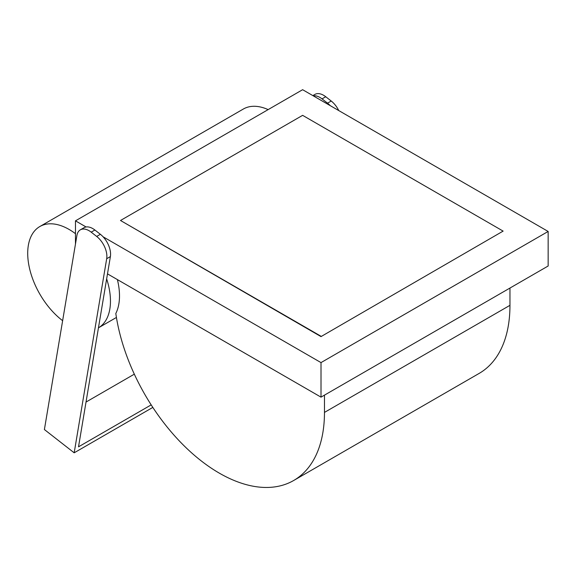<?xml version="1.0" encoding="UTF-8"?>
<svg xmlns="http://www.w3.org/2000/svg" width="577" height="577" viewBox="0 0 577 577"><rect width="100%" height="100%" fill="white"/><g stroke="black" fill="none" stroke-linecap="round" stroke-linejoin="round"><path stroke-width="0.87" d="M321.007 336.6L503.122 231.103L302.622 115.342L120.499 220.486L321.007 336.6L503.122 231.103M120.499 220.486L321.007 336.247M324.469 395.144L324.469 412.411A148.729 85.865 -120 0 1 293.671 480.497A148.729 85.865 -120 0 1 187.871 449.433A148.729 85.865 -120 0 1 115.811 313.484A58.522 33.791 -120 0 0 117.383 279.578M116.424 317.458L98.451 327.837A58.522 33.791 -120 0 0 106.651 278.864M75.472 233.692A58.522 33.791 -120 0 0 69.089 229.437A58.522 33.791 -120 0 0 39.827 226.537A58.522 33.791 -120 0 0 29.737 269.271A58.522 33.791 -120 0 0 62.633 320.689M268.139 109.608A58.522 33.791 -120 0 0 243.371 109.017L39.827 226.537M85.107 229.177A17.447 10.076 -120 0 0 80.333 229.841A17.447 10.076 -120 0 0 76.907 235.459L44.4 429.548L74.181 452.808L106.687 258.72A17.447 10.076 -120 0 0 96.676 236.44L91.195 232.156A17.447 10.076 -120 0 0 85.107 229.177M151.188 404.881L78.522 446.829L110.387 256.585A17.447 10.076 -120 0 0 103.059 236.772A17.447 10.076 -120 0 0 100.376 234.305L94.895 230.021A17.447 10.076 -120 0 0 88.808 227.042A17.447 10.076 -120 0 0 86.096 226.977A17.447 10.076 -120 0 0 84.033 227.706L80.333 229.841M338.757 110.568A17.447 10.076 -120 0 0 331.227 101.025L325.745 96.741A17.447 10.076 -120 0 0 314.876 94.426L312.842 95.602M103.059 236.772L321.007 362.601L548.15 231.456L330.203 105.627A17.447 10.076 -120 0 0 327.527 103.16L322.038 98.883A17.447 10.076 -120 0 0 313.246 95.84L302.622 89.702L75.472 220.84L75.472 244.006M330.203 105.627L313.246 95.84M509.96 288.053L509.96 305.327A148.729 85.865 60 0 1 479.155 373.406L293.671 480.497M134.326 374.163L86.023 402.054M74.181 452.808L152.826 407.405M107.488 273.873L321.007 397.142L548.15 266.004L548.15 231.456M321.007 362.601L321.007 397.142M75.472 220.84L86.096 226.977M325.745 96.741L322.038 98.883M331.227 101.025L327.527 103.16M106.687 258.72L110.387 256.585M96.676 236.44L100.376 234.305M91.195 232.156L94.895 230.021M324.469 412.411L509.96 305.327"/></g></svg>
